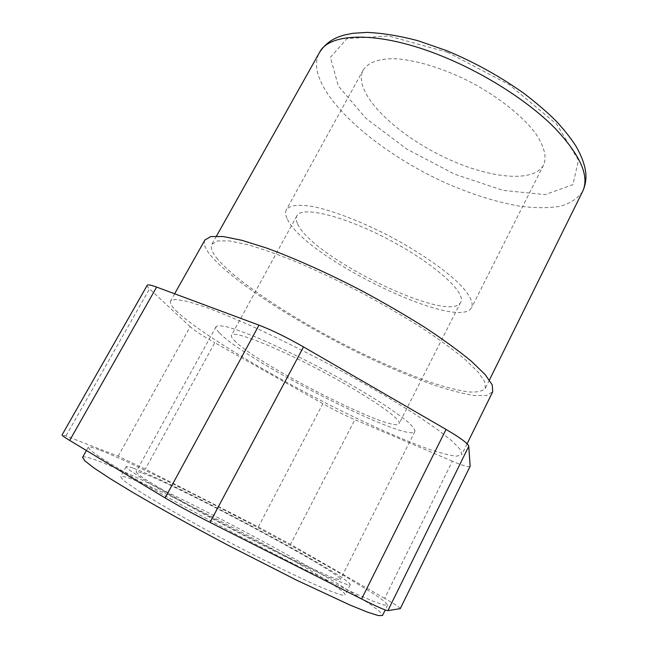 <?xml version="1.0" encoding="UTF-8"?>
<svg xmlns="http://www.w3.org/2000/svg" width="648" height="648" viewBox="0 0 648 648"><rect width="100%" height="100%" fill="white"/><g stroke="black" fill="none" stroke-linecap="round" stroke-linejoin="round"><path stroke-width="0.49" stroke-dasharray="3.24 2.43" d="M400.399 608.553C400.213 607.694 394.964 604.301 384.645 598.355L452.377 461.19C463.069 465.71 468.982 467.411 470.108 466.309M384.645 598.355L290.547 544.344L258.317 526.962L145.274 469.112L118.171 456.176L65.926 435.974L62.046 434.962M452.377 461.19L354.869 419.669L290.547 544.344M100.359 450.295C130.58 462.073 201.925 497.591 266.19 532.13C294.103 547.171 319.156 561.128 341.358 573.998L375.516 594.961L384.831 601.684L387.609 605.127L383.648 604.924L373.005 601.166L355.582 593.706L302.519 568.401L234.155 533.353C198.499 514.48 164.908 495.995 138.324 480.662L99.76 457.099L90.647 450.433L88.241 447.29C88.922 446.448 92.956 447.452 100.359 450.295M258.317 526.962L322.858 403.655C334.279 410.046 344.955 415.384 354.869 419.669M322.858 403.655L214.78 342.735L145.274 469.112M118.171 456.176L190.188 326.73C194.505 330.553 202.703 335.883 214.78 342.735M190.188 326.73L149.51 288.862L65.926 435.974M147.193 285.331C146.877 285.946 147.647 287.129 149.51 288.862M177.69 312.271C171.947 306.885 169.573 303.126 170.586 300.98L175.535 299.392L186.964 301.288L204.865 306.885C219.883 312.441 237.533 319.772 257.799 328.884C279.199 338.872 301.45 349.871 324.559 361.884C359.065 380.238 391.214 398.901 416.372 415.068L437.562 429.575L452.296 441.191L460.315 449.542L461.805 454.523L456.629 456.192C450.012 455.512 440.729 453.171 428.774 449.169C403.088 439.976 368.307 424.408 331.889 406.142C268.231 374.034 201.334 334.044 177.69 312.271M216.497 257.734C235.921 282.01 297.861 321.926 358.417 351.67C384.782 364.459 409.18 374.787 431.617 382.66C445.67 387.212 457.772 390.282 467.929 391.886C476.693 392.534 482.476 391.351 485.279 388.346L484.793 381.794L478.143 372.09L465.126 359.47C453.373 349.75 438.793 339.123 421.378 327.588C402.643 315.787 382.555 304.106 361.122 292.54C339.471 281.386 318.484 271.415 298.169 262.626C278.81 254.769 261.8 248.743 247.139 244.539L229.376 240.926L217.606 240.918L211.928 244.223C210.349 247.325 211.872 251.829 216.497 257.734M361.997 83.56C367.813 107.633 406.45 140.13 448.683 159.287C490.844 178.556 534.074 182.874 543.623 164.908C546.904 156.954 544.336 146.61 535.928 133.869C523.292 116.778 499.608 97.686 471.76 82.701C443.661 68.194 414.526 59.43 393.287 58.66C378.019 58.919 368.032 62.645 363.326 69.846C361.236 73.751 360.79 78.319 361.997 83.56M204.898 240.019C203.205 243.365 204.906 248.233 209.984 254.632C230.963 280.43 296.031 322.226 359.429 353.338C387.042 366.719 412.622 377.541 436.177 385.811C450.951 390.59 463.693 393.822 474.401 395.515L486.575 395.499L492.715 391.773M82.588 457.334C83.39 456.281 87.545 457.091 95.062 459.756C125.744 470.829 197.397 506.039 261.703 540.74C289.624 555.863 314.653 569.973 336.782 583.079L370.737 604.6L379.906 611.663L382.514 615.462M128.353 477.892C169.954 491.362 347.984 587.08 345.109 594.969L341.909 595.034C337.316 593.779 330.083 591.065 320.217 586.894C298.469 577.4 264.757 560.893 229.424 542.327C194.149 523.665 161.482 505.173 141.353 492.593C132.346 486.81 126.02 482.379 122.383 479.293L120.633 476.62C121.119 475.899 123.695 476.32 128.353 477.892M133.634 468.31C174.498 482.971 352.407 578.275 350.22 584.78L347.15 584.593L325.742 575.991C304.179 566.222 270.629 549.569 235.378 531.028C200.167 512.422 167.476 494.149 147.234 481.869L128.037 469.063L126.149 466.649C126.563 466.066 129.057 466.625 133.634 468.31M142.552 473.137C178.808 485.919 342.954 573.836 340.386 579.466C339.382 579.814 335.948 578.858 330.067 576.599L301.595 563.768C282.18 554.421 260.213 543.316 235.686 530.453C211.216 517.485 189.637 505.634 170.959 494.894L144.285 478.653C139.101 475.073 136.372 472.773 136.088 471.752C136.445 471.234 138.599 471.695 142.552 473.137M219.615 333.048C246.248 361.284 408.613 443.791 414.898 431.495C415.036 429.616 412.784 426.514 408.143 422.188C402.108 417.19 393.822 411.205 383.284 404.231C365.585 392.923 344.882 380.951 321.173 368.307C297.351 355.89 275.773 345.57 256.446 337.357C244.742 332.602 235.119 329.152 227.578 326.989C221.389 325.604 217.558 325.499 216.092 326.673C215.468 327.92 216.651 330.043 219.615 333.048M234.122 340.232C255.118 363.447 394.543 434.338 399.144 423.622C402.384 419.475 366.857 394.964 320.104 370.348C273.367 345.676 233.069 330.213 231.49 335.227C230.988 336.215 231.871 337.883 234.122 340.232M297.659 223.989C312.198 257.661 450.19 324.786 460.712 302.235C466.576 292.839 434.581 263.687 388.978 239.711C343.432 215.63 301.304 205.7 296.857 215.841C295.755 217.939 296.023 220.652 297.659 223.989M287.461 219.316C305.103 257.742 459.302 332.667 471.72 307.403C473.558 302.276 469.484 294.459 459.497 283.954C444.82 269.633 419.337 252.023 390.582 236.674C361.665 221.616 332.74 210.543 312.628 206.518C298.315 204.217 289.567 205.27 286.376 209.685C285.079 212.147 285.444 215.355 287.461 219.316M582.641 191.411C577.951 198.345 570.483 203.302 560.245 206.275C548.743 208.13 535.548 208.154 520.652 206.348C497.146 202.322 472.36 194.619 446.31 183.246C386.621 156.419 330.156 111.189 318.354 75.411C315.608 66.639 315.965 59.049 319.415 52.626M447.582 52.326L388.436 35.956L346.955 38.637L330.399 57.348L338.313 85.99L365.861 118.292L406.774 149.064L454.677 174.231L503.132 190.399L545.146 194.619L572.897 184.68L578.478 160.178L556.713 124.27L509.36 84.75L447.582 52.326M216.489 236.083L211.928 244.223M489.418 379.987L485.279 388.346M174.636 293.787L170.586 300.98M467.103 443.775L461.805 454.523M88.241 447.29L86.419 450.522M387.609 605.127L385.228 609.954M126.149 466.649L120.633 476.62M350.22 584.78L345.109 594.969M216.092 326.673L136.088 471.752M414.898 431.495L340.386 579.466M296.857 215.841L231.49 335.227M460.712 302.235L399.144 423.622M363.326 69.846L286.376 209.685M543.623 164.908L471.72 307.403"/><path stroke-width="0.97" d="M470.108 466.309L400.286 608.618L470.108 466.309M69.684 440.438L156.638 287.088C150.935 284.999 147.785 284.407 147.193 285.331L62.046 434.962C61.86 435.424 64.411 437.246 69.684 440.438L165.11 497.923C177.374 505.238 192.343 513.394 210.033 522.385L361.6 598.979C377.055 606.731 385.819 610.619 387.901 610.627L400.286 608.618M156.638 287.088L258.998 325.158L165.11 497.923M210.033 522.385L303.515 346.915C286.837 337.389 271.998 330.14 258.998 325.158M303.515 346.915L446.035 429.405L361.6 598.979M387.901 610.627L468.771 446.294C468.099 443.54 460.525 437.91 446.035 429.405M468.771 446.294L470.148 466.05M467.103 443.775L492.715 391.773L492.221 384.888L485.255 374.706L471.598 361.438C459.246 351.208 443.896 340.006 425.55 327.848C405.802 315.398 384.62 303.078 361.997 290.879C327.791 273.1 294.257 258.106 266.328 247.965L241.858 240.311L223.204 236.536L210.859 236.544L204.898 240.019L174.636 293.787M385.228 609.954L382.514 615.462L378.383 615.6L367.546 612.166L349.936 605.013L296.525 580.13L227.918 545.179C192.189 526.249 158.606 507.595 132.087 492.002L109.617 478.305L93.766 467.815L84.807 460.817L82.588 457.334L86.419 450.522M442.033 56.157C484.518 73.281 527.521 100.788 554.016 127.211C580.276 154.791 589.818 176.191 582.641 191.411C584.674 187.029 585.784 182.331 585.954 177.317C586.108 168.448 582.73 157.991 575.829 145.922C570.588 137.87 564.092 129.665 556.332 121.298C548.459 113.311 537.913 104.19 524.686 93.928C500.758 76.82 474.838 62.427 446.909 50.738L417.92 40.703C399.322 35.818 382.352 33.056 367.011 32.4L352.941 33.299L344.542 34.984C336.231 37.211 326.438 41.415 319.415 52.626C329.281 32.108 379.606 30.699 442.033 56.157M319.415 52.626L216.489 236.083M582.641 191.411L489.418 379.987"/></g></svg>

